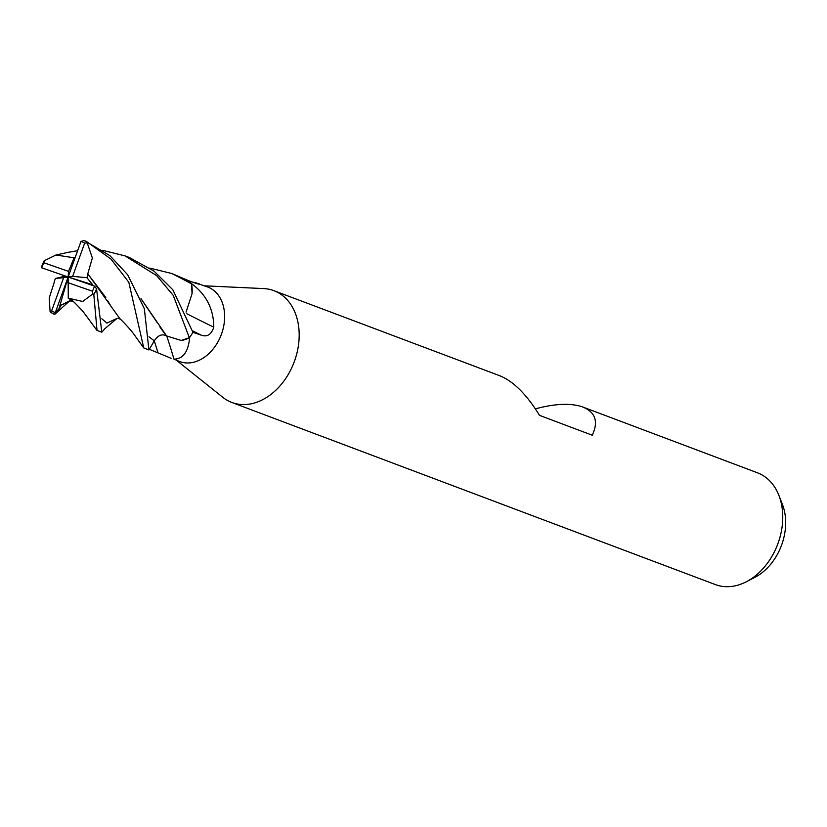 <?xml version="1.0" encoding="UTF-8"?>
<svg xmlns="http://www.w3.org/2000/svg" width="827" height="827" viewBox="0 0 827 827"><rect width="100%" height="100%" fill="white"/><g stroke="black" fill="none" stroke-linecap="round" stroke-linejoin="round"><path stroke-width="1.24" d="M166.775 336.103A674.005 303.571 -81.3 0 1 173.959 359.135L179.738 361.564A39.81 29.4 -69.4 0 0 180.224 361.74A39.81 29.4 -69.4 0 0 221.398 334.346A39.81 29.4 -69.4 0 0 207.804 287.052L200.144 284.405M171.075 358.298L149.491 349.345M192.36 282.028L199.142 283.785M176.492 360.334L222.794 397.301A59.72 44.1 -69.4 0 0 231.818 402.449A59.72 44.1 -69.4 0 0 232.542 402.718A59.72 44.1 -69.4 0 0 294.319 361.616A59.72 44.1 -69.4 0 0 273.923 290.68A59.72 44.1 -69.4 0 0 273.199 290.411A59.72 44.1 -69.4 0 0 263.73 288.592L204.558 285.822M231.818 402.449L715.376 584.575A59.72 44.1 -69.4 0 0 716.099 584.844A59.72 44.1 -69.4 0 0 746.212 581.815A59.72 44.1 -69.4 0 0 778.827 495.218A59.72 44.1 -69.4 0 0 757.47 472.806L582.859 407.039C595.502 412.291 598.624 421.687 592.246 435.209L539.483 415.34C526.778 394.624 513.608 381.454 499.973 375.82L273.923 290.68M535.389 408.858C554.803 403.638 570.392 402.945 582.146 406.781L582.859 407.039M181.185 340.455A31.674 23.394 -69.4 0 0 189.187 337.84A5.386 3.98 110.6 0 1 189.342 337.695L181.185 340.455L166.609 335.958L141.004 298.661M189.187 337.84A670.19 301.855 -81.3 0 1 189.507 338.781L189.548 337.53A39.81 29.4 -69.4 0 0 192.877 332.309L201.281 335.173C207.205 337.23 211.371 334.573 213.79 327.192A674.005 211.278 -157.1 0 1 186.861 313.774M192.071 293.616A31.674 23.394 -69.4 0 0 191.554 283.93A5.386 3.98 110.6 0 1 191.482 283.754L192.071 293.616L186.096 312.11M191.554 283.93A670.19 210.079 -157.1 0 0 192.743 284.529L191.378 283.527A39.81 29.4 -69.4 0 0 187.801 280.343L195.896 283.33C201.488 284.933 201.468 284.757 195.854 282.803A674.005 558.918 91.4 0 1 195.234 283.092M189.507 338.781C188.039 352.209 182.85 358.99 173.959 359.135M192.743 284.529C206.667 295.301 213.686 309.515 213.79 327.192M746.212 581.815L754.751 577.422A50.519 37.308 -69.4 0 0 782.342 504.16L778.827 495.218M92.2 285.336L92.717 284.767L86.938 277.717L72.652 276.342L84.674 243.117L88.344 242.807L110.932 259.058L128.816 282.265L143.753 347.929L148.922 349.955L144.322 308.626L127.668 274.771L109.981 255.708L84.147 240.481L80.984 241.412L68.155 276.993L68.538 271.39L43.903 262.769L44.213 260.732L55.947 255.016L75.03 257.931M166.765 336.02C162.226 333.529 158.071 335.142 154.287 340.848L148.922 349.955M70.936 298.764L82.71 301.493L92.913 293.874L93.813 294.619L97.028 330.407M120.453 319.077L117.176 318.302L104.905 328.619L101.804 332.206L96.552 288.778L94.547 286.152L68.155 276.993L63.658 277.645L51.636 310.869L50.096 311.593L50.478 312.13A39.81 29.4 -69.4 0 0 54.675 314.446L55.347 312.513L58.934 308.864L61.157 305.132L71.618 300.387L68.248 298.227L70.936 298.826M68.155 252.318L77.645 250.674M102.786 250.374L125.053 255.884L156.727 275.691L173.246 295.415L189.342 337.695M61.157 305.142L69.623 300.863L54.675 314.446L50.437 312.13M149.77 268.082L172.016 273.572L191.482 283.754M87.714 274.037L92.366 257.983L87.176 242.756M88.013 274.047L119.739 318.509C121.869 320.462 131.607 330.407 135.339 336.258L143.753 347.929M86.938 277.717L87.941 274.047L105.763 297.482M107.706 300.811L110.084 304.729M54.324 282.11L49.206 297.989L50.096 311.593M54.158 282.141L55.326 278.513L63.658 277.645M189.486 337.623A39.81 29.4 -69.4 0 0 192.898 332.268L172.833 289.791L154.101 271.184L129.239 257.455M44.203 260.732L41.35 267.08L41.763 267.834L68.155 276.993L68.248 298.227M62.986 275.205L63.172 276.6L55.326 278.513M191.44 283.599A39.81 29.4 -69.4 0 0 187.77 280.322L172.016 273.572M70.946 298.898L72.569 300.666C84.871 312.782 84.209 313.402 86.235 315.811L96.831 330.262M74.916 258.22L71.194 257.352L74.999 257.993M141.045 298.774L157.099 322.458M159.828 326.82L164.718 333.684M67.773 282.596L92.407 291.218L92.913 293.874M55.347 312.513L68.155 276.993L63.172 276.6M58.934 308.864L68.155 276.993L72.652 276.342M74.016 258.003L68.538 271.39M68.155 276.993L92.717 284.767M154.267 340.889A670.873 302.165 -81.3 0 1 157.936 352.581M192.608 330.862A670.873 210.296 -157.1 0 0 201.281 335.173M84.674 243.117A37.825 27.932 -69.4 0 0 81.025 241.432A37.825 27.932 -69.4 0 0 80.984 241.412M88.344 242.807A39.81 29.4 -69.4 0 0 84.147 240.481M51.636 310.869A37.825 27.932 -69.4 0 0 55.285 312.554A37.825 27.932 -69.4 0 0 55.337 312.575M101.855 318.798L106.952 323.109L117.207 318.292M148.953 336.785L154.287 340.848M43.903 262.769A37.825 27.932 -69.4 0 0 41.763 267.834M92.407 291.218A37.825 27.932 -69.4 0 0 94.547 286.152M93.813 294.619A39.81 29.4 -69.4 0 0 96.552 288.778M101.824 332.216L96.986 330.397M69.633 300.852L73.386 301.328M69.375 252.07L55.947 255.026M129.891 257.704L125.053 255.884"/></g></svg>
